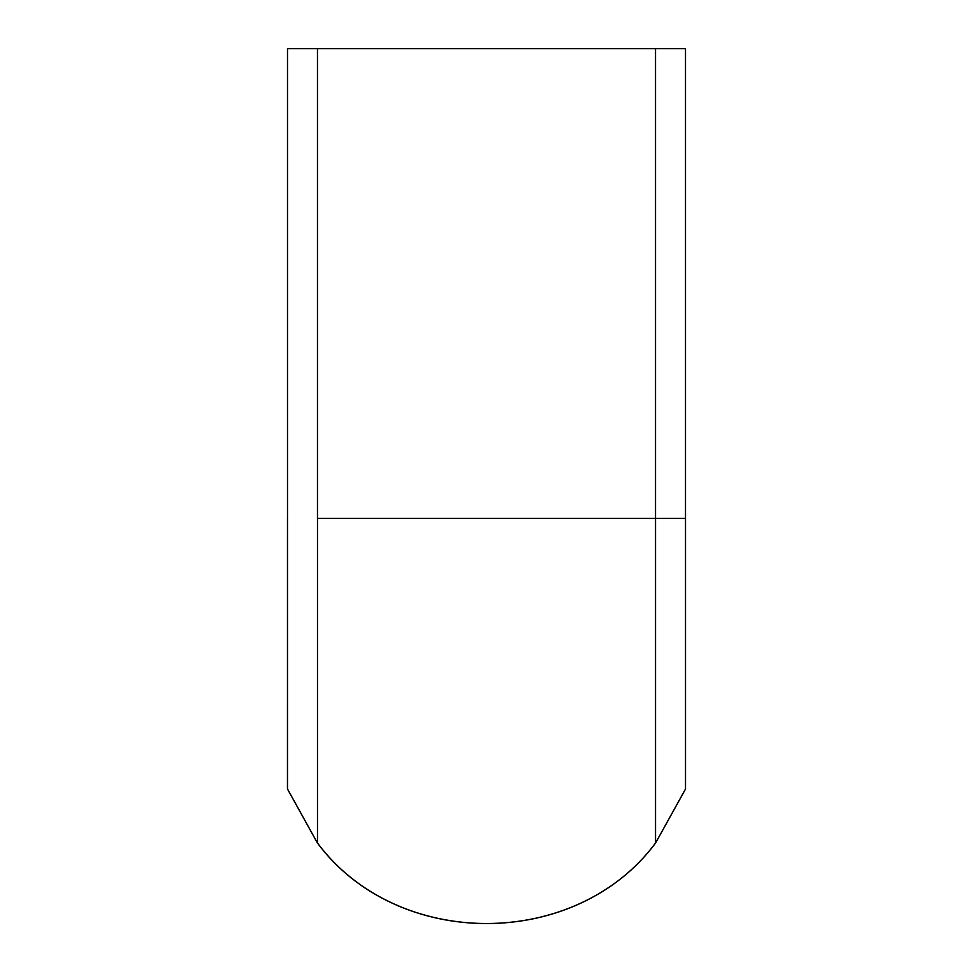 <?xml version="1.0" encoding="UTF-8"?>
<svg xmlns="http://www.w3.org/2000/svg" width="973" height="973" viewBox="0 0 973 973"><rect width="100%" height="100%" fill="white"/><g stroke="black" fill="none" stroke-linecap="round" stroke-linejoin="round"><path stroke-width="1.46" d="M317.49 518.329L317.49 843.032C397.349 950.341 575.688 950.341 655.547 843.032L655.547 518.329C694.977 518.329 694.977 518.329 655.534 518.329L655.534 48.65L685.503 48.65L685.503 518.329M655.559 843.032L685.515 789.006L685.515 787.595L685.539 789.006L655.559 843.032C575.7 950.39 397.3 950.39 317.429 843.032C397.3 950.39 575.7 950.39 655.571 843.032C575.688 950.341 397.349 950.341 317.49 843.032M287.485 518.329L287.461 789.006L317.429 843.032L287.509 789.006L287.497 48.65L317.466 48.65L317.466 518.329L655.534 518.329M317.466 48.65L655.534 48.65M287.461 789.006L317.429 843.032L287.509 789.006M317.466 518.329C278.023 518.329 278.023 518.329 317.466 518.329M685.515 518.329L685.515 789.006"/></g></svg>
